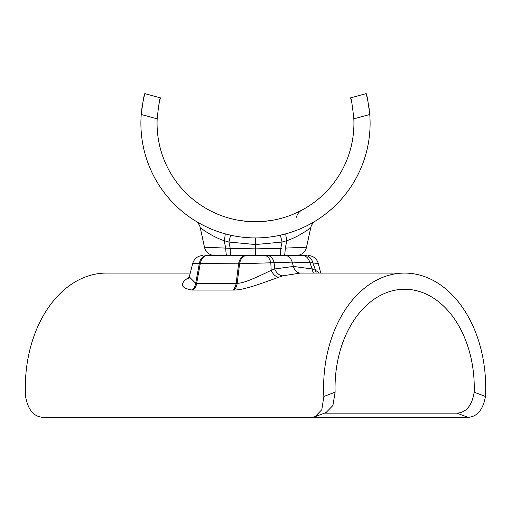 <?xml version="1.0" encoding="UTF-8"?>
<svg xmlns="http://www.w3.org/2000/svg" width="511" height="511" viewBox="0 0 511 511"><rect width="100%" height="100%" fill="white"/><g stroke="black" fill="none" stroke-linecap="round" stroke-linejoin="round"><path stroke-width="0.77" d="M368.15 102.245L366.202 93.654C366.841 94.254 368.035 101.216 369.766 114.534A114.605 114.605 0 0 1 255.5 237.922A114.605 114.605 0 0 1 141.234 114.534C142.965 101.21 144.159 94.254 144.798 93.654L142.85 102.238M142.294 105.47L141.739 109.418M159.611 101.089L160.422 97.844C159.694 98.463 158.608 105.451 157.171 118.808L157.516 113.908M158.008 109.712L159.317 102.372M141.234 114.534L157.171 118.808A98.431 98.431 0 0 0 255.5 221.748A98.431 98.431 0 0 0 353.829 118.808C352.392 105.458 351.312 98.47 350.578 97.844L351.3 100.705M210.027 210.621L210.423 210.826M214.313 212.723L219.724 215.016M222.502 216.057L223.633 216.447M224.923 216.881L227.338 217.635M238.292 220.235L246.864 221.372L238.292 220.235M248.078 221.474L263.056 221.461M264.136 221.372L272.708 220.235L264.136 221.372M283.662 217.635L286.128 216.862M287.45 216.421L288.594 216.019M290.491 215.323L292.42 214.569M291.353 214.99L292.19 214.658M292.72 214.441L293.122 214.275M293.448 214.141L295.237 213.374M300.583 210.819L300.979 210.615M301.835 210.168L301.835 210.168A10.546 10.546 -120.7 0 0 296.489 217.226A10.546 10.527 61.9 0 1 301.803 210.181M297.664 212.263L296.393 212.857M295.186 213.4L294.47 213.707M289.628 215.642L288.185 216.166M286.518 216.734L284.684 217.328M263.024 221.461L248.116 221.474M227.306 217.629L226.405 217.354A10.546 2.153 -72.8 0 0 226.405 217.354L225.37 217.028M284.589 217.354A10.546 2.153 72.8 0 1 284.595 217.354L285.592 217.041M225.517 248.103L204.483 247.19A10.546 10.546 90 0 0 214.786 255.5L226.737 255.5L214.792 255.5A10.546 10.546 0 0 1 204.477 247.196L200.229 227.676A10.546 10.546 126.6 0 0 195.451 220.931L195.451 220.931A10.546 10.546 0 0 1 200.229 227.676M281.44 248.333L255.5 248.87L230.212 248.346A10.546 0.339 -90 0 0 230.531 255.5L226.737 255.5A10.546 1.035 -90 0 1 225.753 248.11L229.56 248.333M309.743 232.294L306.523 247.196A10.546 10.546 90 0 1 296.22 255.5A10.546 10.546 -90 0 0 306.517 247.19L285.247 248.11A10.546 1.035 -90 0 1 284.263 255.5L255.5 255.5L255.5 244.552L282.072 242.048L286.882 240.655L282.072 242.048L280.367 235.194M204.719 247.209L212.774 247.541M231.534 248.397L232.652 248.435M285.279 248.11L285.79 248.09M298.245 247.541L306.281 247.209M230.633 235.194L228.928 242.048L230.212 248.346L225.753 248.11L224.118 240.655L228.928 242.048L255.5 244.552L255.5 237.922M203.404 229.976L201.538 228.647M309.411 228.685L307.545 230.014M289.98 239.512L286.882 240.655C299.184 236.625 311.007 227.599 310.739 227.695L306.517 247.19M314.84 221.365L315.549 220.931A10.546 10.546 0 0 0 310.771 227.676L306.523 247.196A10.546 10.546 90 0 1 296.22 255.5M214.792 255.5A10.546 10.546 -90 0 1 204.483 247.19L200.261 227.695C199.993 227.599 211.816 236.625 224.118 240.655A10.546 1.022 105.4 0 0 225.019 233.795L226.839 234.281M211.88 229.298L213.719 230.033L211.893 229.298M200.191 223.697L199.347 223.224M196.294 221.442L197.297 222.042M196.709 221.697L196.313 221.455M195.451 220.931L195.489 220.956A10.546 10.533 -58.4 0 1 200.261 227.695A10.546 10.533 121.6 0 0 195.489 220.956L196.128 221.346M314.687 221.455L313.46 222.189M310.599 223.805L312.847 222.541M302.423 227.874L302.078 228.027L302.423 227.874M299.044 229.33L297.287 230.033L299.044 229.33M285.247 248.11L286.882 240.655A10.546 1.022 74.6 0 1 285.981 233.795L286.077 233.77M286.786 233.572L291.73 232.045M313.447 222.196L314.712 221.442M280.462 235.169L282.289 234.747M284.161 234.281L285.981 233.795M263.51 237.641L263.836 237.621M272.139 236.708L272.567 236.644M238.356 236.631L238.861 236.708M247.164 237.621L247.56 237.647M228.711 234.747L230.538 235.169M197.77 222.323L200.401 223.805M219.276 232.045L224.278 233.584M224.904 233.763L221.94 232.901M369.261 109.431L368.706 105.458M144.798 93.654L160.422 97.844M350.578 97.844L366.202 93.654L350.578 97.844M190.271 273.078L106.352 273.078A114.605 81.038 -90 0 0 25.55 396.466C27.945 409.79 33.758 416.746 42.988 417.346L311.461 417.346L315.07 416.689L321.809 409.707L323.853 396.466A114.605 81.038 -90 0 1 404.648 273.078A114.605 81.038 -90 0 1 485.45 396.466C483.061 409.777 477.248 416.74 468.012 417.346L199.539 417.346M323.853 396.466L335.12 392.193A98.431 69.605 -90 0 1 404.648 289.252A98.431 69.605 -90 0 1 474.182 392.193L485.45 396.466M335.12 392.193L332.897 405.485L326.12 412.505L315.076 416.695M324.402 413.156L456.968 413.156C466.3 412.524 472.043 405.536 474.182 392.193M208.418 255.5L304.345 255.5M271.66 255.5L232.652 255.5M319.381 273.078L315.581 270.345L312.259 268.952L293.397 266.448L274.688 268.952L271.194 270.345C262.373 274.375 245.127 283.401 237.193 283.305L236.171 283.324L238.592 263.804L292.177 262.13L309.87 262.654L318.315 263.516C316.731 258.502 313.32 255.832 308.082 255.5M264.417 255.5A10.546 6.694 90 0 1 270.804 262.89L271.194 270.345A10.546 6.432 -109.5 0 0 278.782 277.205C266.972 281.376 244.635 290.184 234.095 290.044L232.792 290.069A10.546 7.461 -90 0 0 236.171 283.324L195.687 283.305L189.287 276.873L192.679 263.516L238.592 263.804A10.546 7.461 90 0 1 245.88 255.5M232.792 290.069L193.286 290.069A10.546 7.461 -90 0 0 196.665 283.324L200.248 263.804A10.546 7.461 90 0 1 207.536 255.5M193.286 290.069L192.034 290.044C180.217 287.923 179.24 283.643 189.108 277.205L189.198 277.166M267.279 255.5A10.546 7.218 90 0 1 274.107 262.654L274.688 268.952A10.546 7.41 -107.8 0 0 282.928 275.806L278.782 277.205M285.253 255.5A10.546 7.461 90 0 1 292.177 262.13L293.397 266.448A10.546 7.461 -90 0 0 300.321 273.078L282.928 275.806M302.582 255.5A10.546 7.691 90 0 1 309.87 262.654L312.259 268.952A10.546 7.148 -72.8 0 0 313.537 273.078M305.093 255.5A10.546 8.15 90 0 1 312.873 262.89L315.581 270.345A10.546 7.876 -66.5 0 0 316.258 273.078M280.469 255.5A10.546 0.339 -90 0 0 280.788 248.346L282.072 242.048M201.021 231.189L204.483 247.19M310.739 227.695A10.546 10.533 58.4 0 1 315.511 220.956L315.549 220.931M353.829 118.808L369.766 114.534M246.775 255.5A10.546 7.371 90 0 0 239.57 263.81L237.193 283.305A10.546 7.122 -92.1 0 1 234.095 290.044M206.655 255.5A10.546 7.544 90 0 0 199.277 263.81L195.687 283.305A10.546 7.774 -87.7 0 1 192.034 290.044M456.968 413.156L468.012 417.346M211.624 211.433L216.409 213.655M218.753 214.633L219.685 215.003M221.525 215.706L223.799 216.504M224.661 216.798L226.405 217.354M282.832 217.878L283.752 217.609M290.433 215.342L291.5 214.933M299.408 211.42L299.893 211.171M301.426 210.385L294.413 213.732M288.338 216.115L286.697 216.677M281.65 218.216L282.353 218.018M282.883 217.865L283.848 217.577M229.324 218.21L228.851 218.076M228.187 217.884L227.127 217.571M221.404 215.661L219.564 214.959M217.782 214.237L211.369 211.305M197.418 222.113L196.083 221.32M315.485 220.969L313.697 222.042M312.061 222.994L310.707 223.748M200.318 223.767L199.041 223.052M197.789 222.33L195.572 221.008M192.679 263.516C194.269 258.502 197.68 255.832 202.918 255.5M318.321 263.516L320.729 273.078M189.287 276.873L188.623 278.303M404.648 273.078L300.321 273.078"/></g></svg>
